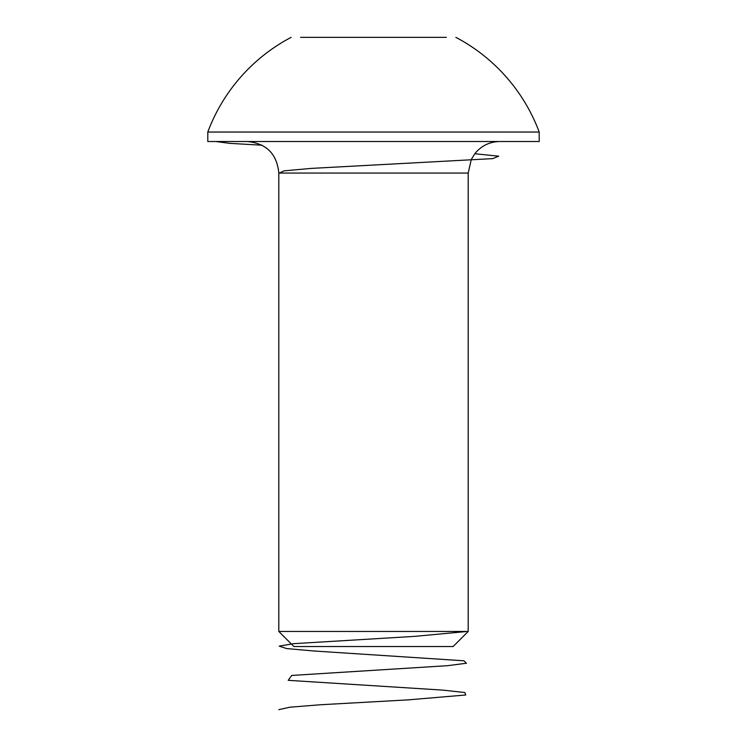 <?xml version="1.0" encoding="UTF-8"?>
<svg xmlns="http://www.w3.org/2000/svg" width="747" height="747" viewBox="0 0 747 747"><rect width="100%" height="100%" fill="white"/><g stroke="black" fill="none" stroke-linecap="round" stroke-linejoin="round"><path stroke-width="1.12" d="M278.808 631.458L293.879 646.519L453.121 646.519L468.192 631.458L468.192 173.071L278.808 173.071L278.808 631.458L468.192 631.458M436.631 37.35L373.5 37.35M300.611 37.35L446.389 37.35M539.203 132.042L539.203 141.51L207.797 141.51L207.797 132.042L539.203 132.042A176.871 176.871 0 0 0 455.866 37.35M247.248 141.51C266.418 143.377 276.941 153.901 278.808 173.071M278.808 709.65L289.92 707.204L320.202 704.766L408.133 699.874L465.736 694.99L464.886 692.544L442.71 690.107L288.202 680.33L291.732 675.437L447.752 665.67L466.464 663.224L463.859 660.778L314.123 651.01L286.568 648.564L279.219 646.118L293.655 643.671L415.08 636.341L467.099 631.458M278.808 173.295L284.084 170.848L311.275 168.402L492.684 158.625L498.716 156.188L474.803 153.742M262.076 145.207L229.889 143.359L215.687 141.51M291.134 37.35A176.871 176.871 0 0 0 207.797 132.042M468.192 173.071L471.301 159.41L474.971 153.527C481.395 145.74 489.658 141.734 499.752 141.51"/></g></svg>
